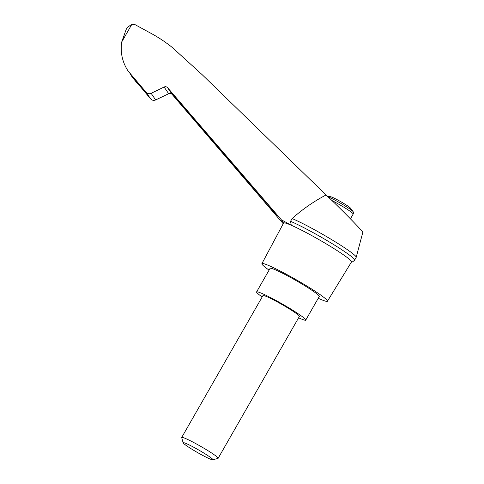 <?xml version="1.0" encoding="UTF-8"?>
<svg xmlns="http://www.w3.org/2000/svg" width="484" height="484" viewBox="0 0 484 484"><rect width="100%" height="100%" fill="white"/><g stroke="black" fill="none" stroke-linecap="round" stroke-linejoin="round"><path stroke-width="0.73" d="M136.809 82.794L131.606 76.176L150.657 98.918C152.073 100.37 153.737 100.714 155.636 99.946L168.674 93.721L164.112 87.005L151.135 93.315C149.241 94.096 147.59 93.769 146.186 92.335L128.175 71.124C122.367 62.309 120.207 52.617 121.696 42.047L126.136 29.548L127.377 27.382L131.89 24.242L135.084 24.66L149.169 32.361C157.379 36.657 165.086 41.703 172.292 47.486L202.215 74.736L326.077 194.961C340.833 208.713 363.811 232.157 362.788 232.417L356.2 257.325A40.922 3.346 29.8 0 1 356.17 257.391L354.591 260.15A40.922 3.346 29.8 0 1 354.578 260.168C353.054 261.687 351.886 262.346 351.069 262.134M326.077 194.961C313.832 201.386 302.512 209.257 292.124 218.556A40.922 3.346 29.8 0 1 332.248 239.985A40.922 3.346 29.8 0 1 356.2 257.325M283.642 223.517L283.582 223.063A39.125 3.2 29.8 0 1 291.253 225.242L281.361 219.79L167.573 87.689C166.593 86.684 165.437 86.454 164.112 87.005M269.074 270.12A37.776 3.092 29.8 0 1 261.892 263.659A37.776 3.092 29.8 0 1 296.208 279.746A37.776 3.092 29.8 0 1 327.45 301.205L351.493 261.953A39.125 3.2 29.8 0 0 329.767 245.999A39.125 3.2 29.8 0 0 291.253 225.242L290.545 221.315L292.124 218.556M270.393 207.315L276.727 215.773L274.368 213.166L175.922 98.548L170.798 91.803L270.393 207.315M261.892 263.659L283.588 223.057A39.125 3.2 29.8 0 1 283.588 223.057L281.361 219.79M168.674 93.721C170.005 93.182 171.167 93.418 172.159 94.441L283.225 223.735M328.031 196.794A15.669 1.283 -150.2 0 1 342.599 204.417A15.669 1.283 -150.2 0 1 353.06 211.629A33.578 33.578 0 0 0 350.404 208.047A11.683 0.956 -150.2 0 0 339.205 200.793A11.683 0.956 -150.2 0 0 330.626 196.722A33.578 33.578 0 0 0 327.535 196.329M327.45 301.205A37.776 3.092 29.8 0 1 318.242 298.283M131.606 76.176L130.365 74.227M128.175 71.124L132.477 76.424M133.33 77.676L147.076 94.35L135.956 81.542M290.545 221.315A40.922 3.346 29.8 0 1 331.032 242.968A40.922 3.346 29.8 0 1 354.591 260.15M262.177 296.946A28.332 2.317 29.8 0 1 256.581 291.943A28.332 2.317 29.8 0 1 282.317 304.012A28.332 2.317 29.8 0 1 305.749 320.099A28.332 2.317 29.8 0 1 298.598 317.8M181.712 437.451L262.951 295.591A20.987 1.718 29.8 0 1 278.996 302.827A20.987 1.718 29.8 0 1 299.372 316.451L218.133 458.306A20.987 1.718 -150.2 0 0 197.75 444.687A20.987 1.718 -150.2 0 0 181.712 437.451A20.987 1.718 -150.2 0 0 181.7 437.609L183.14 442.836A17.122 1.404 -150.2 0 0 197.315 452.431A17.122 1.404 -150.2 0 0 212.76 459.8A17.122 1.404 -150.2 0 0 196.238 448.614A17.122 1.404 -150.2 0 0 183.14 442.836M256.581 291.943L270.09 268.348A28.332 2.317 29.8 0 1 295.827 280.418A28.332 2.317 29.8 0 1 319.259 296.51L305.749 320.099M212.76 459.8L218 458.396A20.987 1.718 -150.2 0 0 218.133 458.306M131.89 24.242L121.696 42.047M172.159 94.441L167.573 87.689M353.06 211.629C353.501 211.98 353.544 212.791 353.175 214.061A16.789 1.373 -150.2 0 0 331.945 200.527M155.636 99.946L151.135 93.315M150.657 98.918L146.186 92.335M144.716 91.742L145.055 91.397M274.368 213.166L274.712 212.815M175.922 98.548L176.333 98.125M172.879 94.876L173.23 94.519M350.446 218.828L353.175 214.061"/></g></svg>
